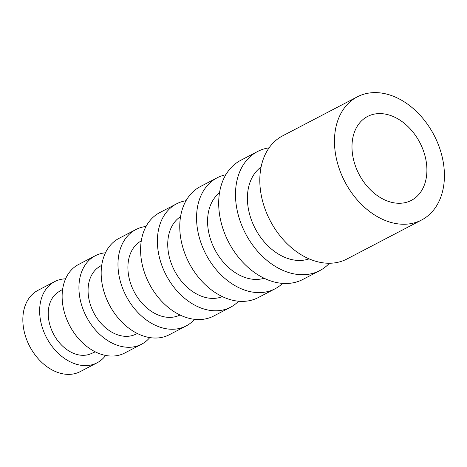 <?xml version="1.0" encoding="UTF-8"?>
<svg xmlns="http://www.w3.org/2000/svg" width="467" height="467" viewBox="0 0 467 467"><rect width="100%" height="100%" fill="white"/><g stroke="black" fill="none" stroke-linecap="round" stroke-linejoin="round"><path stroke-width="0.7" d="M238.549 301.221A58.317 42.234 -117.6 0 1 230.552 307.222A58.317 42.234 -117.6 0 1 165.744 274.357A58.317 42.234 -117.6 0 1 176.549 203.834A58.317 42.234 -117.6 0 1 186.041 200.699M230.552 307.222L213.752 315.996A58.317 42.234 -117.6 0 1 148.944 283.13A58.317 42.234 -117.6 0 1 159.749 212.608L176.549 203.834M222.362 296.621A45.246 32.766 -117.6 0 1 174.214 270.136A45.246 32.766 -117.6 0 1 180.571 216.612M180.046 315.009L178.937 315.494A41.814 30.279 -117.6 0 1 133.889 291.256A41.814 30.279 -117.6 0 1 140.275 241.468L141.303 240.832M194.558 319.329A54.359 39.362 -117.6 0 1 186.164 325.937A54.359 39.362 -117.6 0 1 125.757 295.302A54.359 39.362 -117.6 0 1 135.827 229.571A54.359 39.362 -117.6 0 1 146.048 226.454M282.611 283.393A62.596 45.328 -117.6 0 1 275.086 288.781L258.286 297.555A62.596 45.328 -117.6 0 1 188.726 262.285A62.596 45.328 -117.6 0 1 200.325 186.59L217.126 177.816A62.596 45.328 -117.6 0 1 225.847 174.722M186.164 325.937L169.363 334.711A54.359 39.362 -117.6 0 1 108.957 304.081A54.359 39.362 -117.6 0 1 119.032 238.345L135.827 229.571M275.086 288.781A62.596 45.328 -117.6 0 1 205.527 253.511A62.596 45.328 -117.6 0 1 217.126 177.816M264.176 278.274A48.685 35.253 -117.6 0 1 214.546 249.016A48.685 35.253 -117.6 0 1 219.519 192.772M137.415 333.531L134.91 334.617A38.376 27.792 -117.6 0 1 93.563 312.37A38.376 27.792 -117.6 0 1 99.424 266.675L101.748 265.244M149.767 337.583A49.922 36.152 -117.6 0 1 141.554 344.232A49.922 36.152 -117.6 0 1 86.08 316.101A49.922 36.152 -117.6 0 1 95.326 255.729A49.922 36.152 -117.6 0 1 105.478 252.793M329.404 263.254A67.172 48.644 -117.6 0 1 319.761 270.615L302.96 279.389A67.172 48.644 -117.6 0 1 228.31 241.532A67.172 48.644 -117.6 0 1 240.762 160.304L257.556 151.53A67.172 48.644 -117.6 0 1 269.109 147.823M141.554 344.232L124.759 353.005A49.922 36.152 -117.6 0 1 69.279 324.874A49.922 36.152 -117.6 0 1 78.532 264.503L95.326 255.729M319.761 270.615A67.172 48.644 -117.6 0 1 245.111 232.759A67.172 48.644 -117.6 0 1 257.556 151.53M309.09 258.87A52.117 37.745 -117.6 0 1 254.871 227.902A52.117 37.745 -117.6 0 1 261.106 166.999M95.256 351.844L90.884 353.747A34.943 25.306 -117.6 0 1 53.238 333.491A34.943 25.306 -117.6 0 1 58.568 291.887L62.631 289.382M105.624 355.44A45.801 33.169 -117.6 0 1 97.095 362.806A45.801 33.169 -117.6 0 1 46.198 336.993A45.801 33.169 -117.6 0 1 54.686 281.613A45.801 33.169 -117.6 0 1 65.596 278.817M421.602 219.998L346.946 258.998A69.466 50.302 -117.6 0 1 269.757 219.852A69.466 50.302 -117.6 0 1 282.628 135.856L357.284 96.856A69.466 50.302 -117.6 0 1 434.473 136.002A69.466 50.302 -117.6 0 1 421.602 219.998A69.466 50.302 -117.6 0 1 344.413 180.857A69.466 50.302 -117.6 0 1 357.284 96.856M97.095 362.806L80.295 371.58A45.801 33.169 -117.6 0 1 29.398 345.767A45.801 33.169 -117.6 0 1 37.885 290.386L54.686 281.613M358.761 173.712A47.325 34.272 -117.6 0 1 367.535 116.481A47.325 34.272 -117.6 0 1 420.125 143.147A47.325 34.272 -117.6 0 1 411.357 200.378A47.325 34.272 -117.6 0 1 358.761 173.712"/></g></svg>
